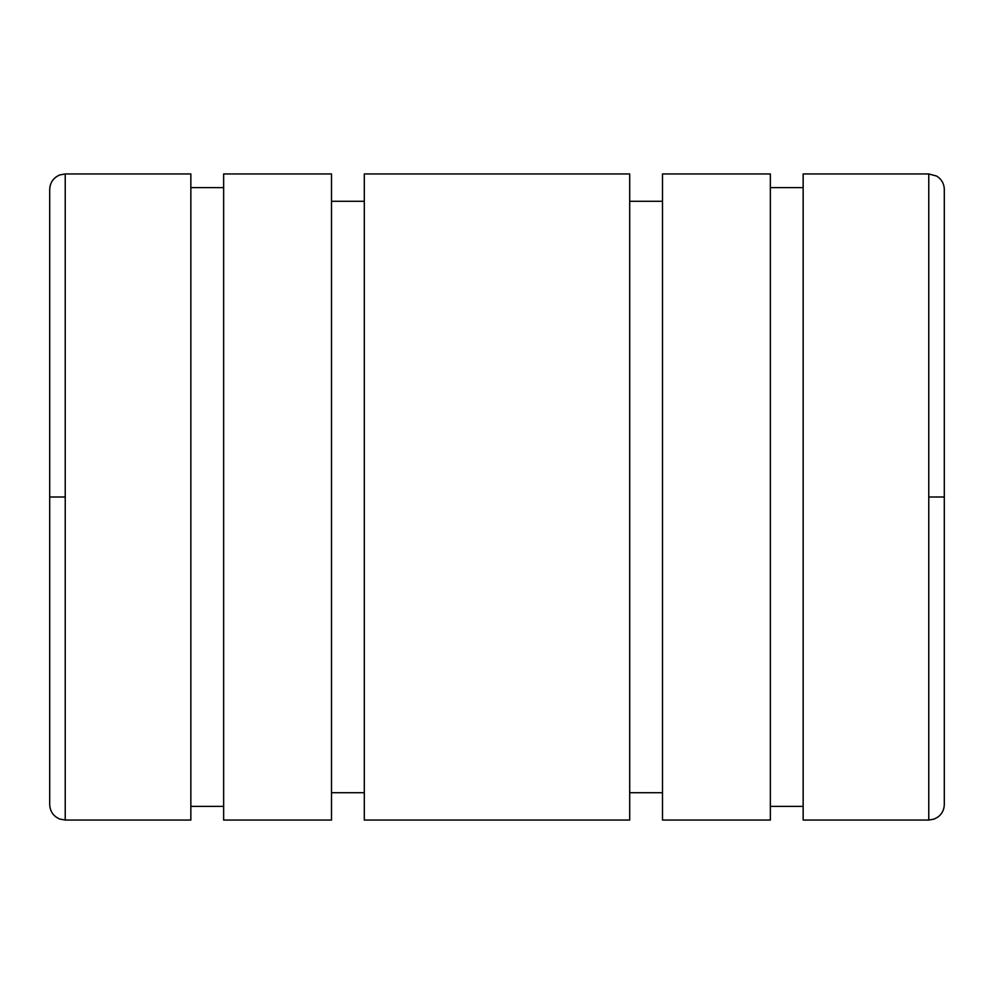<?xml version="1.0" encoding="UTF-8"?>
<svg xmlns="http://www.w3.org/2000/svg" width="994" height="994" viewBox="0 0 994 994"><rect width="100%" height="100%" fill="white"/><g stroke="black" fill="none" stroke-linecap="round" stroke-linejoin="round"><path stroke-width="1.49" d="M49.7 497L49.7 189.481L49.7 497L65.231 497L65.231 173.95L190.848 173.95L190.848 820.05L65.231 820.05L190.848 820.05L190.848 173.95L65.231 173.95L65.231 820.05L65.231 497L49.7 497L49.7 804.519C50.035 811.439 53.39 816.285 59.739 819.044L65.231 820.05M190.848 187.617L223.65 187.617L190.848 187.617M223.65 806.382L190.848 806.382L223.65 806.382M223.65 173.95L331.499 173.95L331.499 820.05L223.65 820.05L331.499 820.05L331.499 173.95L223.65 173.95L223.65 820.05L223.65 173.95M331.499 201.285L364.301 201.285L331.499 201.285M364.301 792.715L331.499 792.715L364.301 792.715M364.301 173.95L629.699 173.95L629.699 820.05L364.301 820.05L629.699 820.05L629.699 173.95L364.301 173.95L364.301 820.05L364.301 173.95M629.699 201.285L662.501 201.285L629.699 201.285M662.501 792.715L629.699 792.715L662.501 792.715M662.501 173.95L770.35 173.95L770.35 820.05L662.501 820.05L770.35 820.05L770.35 173.95L662.501 173.95L662.501 820.05L662.501 173.95M770.35 187.617L803.152 187.617L770.35 187.617M803.152 806.382L770.35 806.382L803.152 806.382M803.152 173.95L928.769 173.95L928.769 497L944.3 497L944.3 189.481L944.3 497L928.769 497L928.769 820.05L803.152 820.05L928.769 820.05L928.769 173.95L803.152 173.95L803.152 820.05L803.152 173.95M928.769 820.05L934.025 819.131L938.001 817.006C942.076 813.85 944.176 809.675 944.3 804.519L944.3 497M65.231 173.95L59.739 174.956C53.39 177.715 50.035 182.561 49.7 189.481M928.769 173.95L936.572 176.05C941.529 179.156 944.114 183.629 944.3 189.481"/></g></svg>
